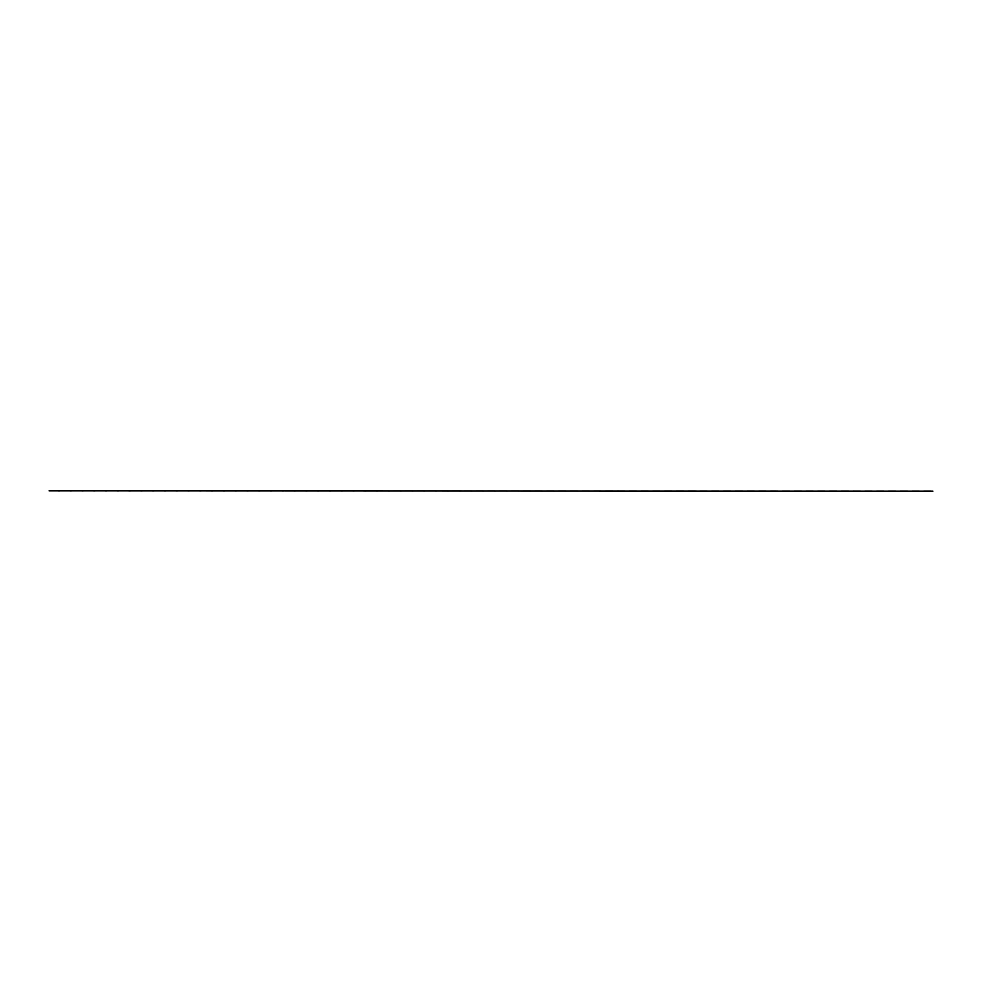 <?xml version="1.0" encoding="UTF-8"?>
<svg xmlns="http://www.w3.org/2000/svg" width="982" height="982" viewBox="0 0 982 982"><rect width="100%" height="100%" fill="white"/><g stroke="black" fill="none" stroke-linecap="round" stroke-linejoin="round"><path stroke-width="0.74" stroke-dasharray="4.91 3.68" d="M63.535 490.853L71.49 490.853L63.535 490.853M70.017 491.147L71.49 491.147L70.017 491.147M75.319 490.853L83.274 490.853L75.319 490.853M81.801 491.147L83.274 491.147L81.801 491.147M87.103 490.853L95.058 490.853L87.103 490.853M93.585 491.147L95.058 491.147L93.585 491.147M98.887 490.853L106.842 490.853L98.887 490.853M105.369 491.147L106.842 491.147L105.369 491.147M110.671 490.853L118.626 490.853L110.671 490.853M117.153 491.147L118.626 491.147L117.153 491.147M122.455 490.853L130.41 490.853L122.455 490.853M128.937 491.147L130.41 491.147L128.937 491.147M134.239 490.853L142.194 490.853L134.239 490.853M140.721 491.147L142.194 491.147L140.721 491.147M146.023 490.853L153.978 490.853L146.023 490.853M152.505 491.147L153.978 491.147L152.505 491.147M157.807 490.853L165.762 490.853L157.807 490.853M164.289 491.147L165.762 491.147L164.289 491.147M169.591 490.853L177.546 490.853L169.591 490.853M176.073 491.147L177.546 491.147L176.073 491.147M181.375 490.853L189.33 490.853L181.375 490.853M187.857 491.147L189.33 491.147L187.857 491.147M193.159 490.853L201.114 490.853L193.159 490.853M199.641 491.147L201.114 491.147L199.641 491.147M204.943 490.853L212.898 490.853L204.943 490.853M211.425 491.147L212.898 491.147L211.425 491.147M216.727 490.853L224.682 490.853L216.727 490.853M223.209 491.147L224.682 491.147L223.209 491.147M228.511 490.853L236.466 490.853L228.511 490.853M234.993 491.147L236.466 491.147L234.993 491.147M240.295 490.853L248.25 490.853L240.295 490.853M246.777 491.147L248.25 491.147L246.777 491.147M252.079 490.853L260.034 490.853L252.079 490.853M258.561 491.147L260.034 491.147L258.561 491.147M263.863 490.853L271.818 490.853L263.863 490.853M270.345 491.147L271.818 491.147L270.345 491.147M275.647 490.853L283.602 490.853L275.647 490.853M282.129 491.147L283.602 491.147L282.129 491.147M287.431 490.853L295.386 490.853L287.431 490.853M293.913 491.147L295.386 491.147L293.913 491.147M299.215 490.853L307.17 490.853L299.215 490.853M305.697 491.147L307.17 491.147L305.697 491.147M310.999 490.853L318.954 490.853L310.999 490.853M317.481 491.147L318.954 491.147L317.481 491.147M322.783 490.853L330.738 490.853L322.783 490.853M329.265 491.147L330.738 491.147L329.265 491.147M334.567 490.853L342.522 490.853L334.567 490.853M341.049 491.147L342.522 491.147L341.049 491.147M346.351 490.853L354.306 490.853L346.351 490.853M352.833 491.147L354.306 491.147L352.833 491.147M358.135 490.853L366.09 490.853L358.135 490.853M364.617 491.147L366.09 491.147L364.617 491.147M369.919 490.853L377.874 490.853L369.919 490.853M376.401 491.147L377.874 491.147L376.401 491.147M381.703 490.853L389.658 490.853L381.703 490.853M388.185 491.147L389.658 491.147L388.185 491.147M393.487 490.853L401.442 490.853L393.487 490.853M399.969 491.147L401.442 491.147L399.969 491.147M405.271 490.853L413.226 490.853L405.271 490.853M411.753 491.147L413.226 491.147L411.753 491.147M417.055 490.853L425.01 490.853L417.055 490.853M423.537 491.147L425.01 491.147L423.537 491.147M428.839 490.853L436.794 490.853L428.839 490.853M435.321 491.147L436.794 491.147L435.321 491.147M440.623 490.853L448.578 490.853L440.623 490.853M447.105 491.147L448.578 491.147L447.105 491.147M452.407 490.853L460.362 490.853L452.407 490.853M458.889 491.147L460.362 491.147L458.889 491.147M464.191 490.853L472.146 490.853L464.191 490.853M470.673 491.147L472.146 491.147L470.673 491.147M475.975 490.853L483.93 490.853L475.975 490.853M482.457 491.147L483.93 491.147L482.457 491.147M487.759 490.853L495.714 490.853L487.759 490.853M494.241 491.147L495.714 491.147L494.241 491.147M499.543 490.853L507.498 490.853L499.543 490.853M506.025 491.147L507.498 491.147L506.025 491.147M511.327 490.853L519.282 490.853L511.327 490.853M517.809 491.147L519.282 491.147L517.809 491.147M523.111 490.853L531.066 490.853L523.111 490.853M529.593 491.147L531.066 491.147L529.593 491.147M534.895 490.853L542.85 490.853L534.895 490.853M541.377 491.147L542.85 491.147L541.377 491.147M546.679 490.853L554.634 490.853L546.679 490.853M553.161 491.147L554.634 491.147L553.161 491.147M558.463 490.853L566.418 490.853L558.463 490.853M564.945 491.147L566.418 491.147L564.945 491.147M570.247 490.853L578.202 490.853L570.247 490.853M576.729 491.147L578.202 491.147L576.729 491.147M582.031 490.853L589.986 490.853L582.031 490.853M588.513 491.147L589.986 491.147L588.513 491.147M593.815 490.853L601.77 490.853L593.815 490.853M600.297 491.147L601.77 491.147L600.297 491.147M605.599 490.853L613.554 490.853L605.599 490.853M612.081 491.147L613.554 491.147L612.081 491.147M617.383 490.853L625.338 490.853L617.383 490.853M623.865 491.147L625.338 491.147L623.865 491.147M629.167 490.853L637.122 490.853L629.167 490.853M635.649 491.147L637.122 491.147L635.649 491.147M640.951 490.853L648.906 490.853L640.951 490.853M647.433 491.147L648.906 491.147L647.433 491.147M652.735 490.853L660.69 490.853L652.735 490.853M659.217 491.147L660.69 491.147L659.217 491.147M664.519 490.853L672.474 490.853L664.519 490.853M671.001 491.147L672.474 491.147L671.001 491.147M676.303 490.853L684.258 490.853L676.303 490.853M682.785 491.147L684.258 491.147L682.785 491.147M688.087 490.853L696.042 490.853L688.087 490.853M694.569 491.147L696.042 491.147L694.569 491.147M699.871 490.853L707.826 490.853L699.871 490.853M706.353 491.147L707.826 491.147L706.353 491.147M711.655 490.853L719.61 490.853L711.655 490.853M718.137 491.147L719.61 491.147L718.137 491.147M723.439 490.853L731.394 490.853L723.439 490.853M729.921 491.147L731.394 491.147L729.921 491.147M735.223 490.853L743.178 490.853L735.223 490.853M741.705 491.147L743.178 491.147L741.705 491.147M747.007 490.853L754.962 490.853L747.007 490.853M753.489 491.147L754.962 491.147L753.489 491.147M758.791 490.853L766.746 490.853L758.791 490.853M765.273 491.147L766.746 491.147L765.273 491.147M770.575 490.853L778.53 490.853L770.575 490.853M777.057 491.147L778.53 491.147L777.057 491.147M782.359 490.853L790.314 490.853L782.359 490.853M788.841 491.147L790.314 491.147L788.841 491.147M794.143 490.853L802.098 490.853L794.143 490.853M800.625 491.147L802.098 491.147L800.625 491.147M805.927 490.853L813.882 490.853L805.927 490.853M812.409 491.147L813.882 491.147L812.409 491.147M817.711 490.853L825.666 490.853L817.711 490.853M824.193 491.147L825.666 491.147L824.193 491.147M829.495 490.853L837.45 490.853L829.495 490.853M835.977 491.147L837.45 491.147L835.977 491.147M841.279 490.853L849.234 490.853L841.279 490.853M847.761 491.147L849.234 491.147L847.761 491.147M853.063 490.853L861.018 490.853L853.063 490.853M859.545 491.147L861.018 491.147L859.545 491.147M864.847 490.853L872.802 490.853L864.847 490.853M871.329 491.147L872.802 491.147L871.329 491.147M876.631 490.853L884.586 490.853L876.631 490.853M883.113 491.147L884.586 491.147L883.113 491.147M888.415 490.853L896.37 490.853L888.415 490.853M894.897 491.147L896.37 491.147L894.897 491.147M900.199 490.853L908.154 490.853L900.199 490.853M906.681 491.147L908.154 491.147L906.681 491.147M911.983 490.853L919.938 490.853L911.983 490.853M918.465 491.147L919.938 491.147L918.465 491.147M51.751 490.853L59.706 490.853L51.751 490.853M58.233 491.147L59.706 491.147L58.233 491.147M923.767 490.853L931.722 490.853L923.767 490.853M930.249 491.147L931.722 491.147L930.249 491.147M932.9 491.147L49.1 490.853L932.9 491.147"/><path stroke-width="1.47" d="M49.1 490.853L932.9 491.147L49.1 490.853"/></g></svg>
